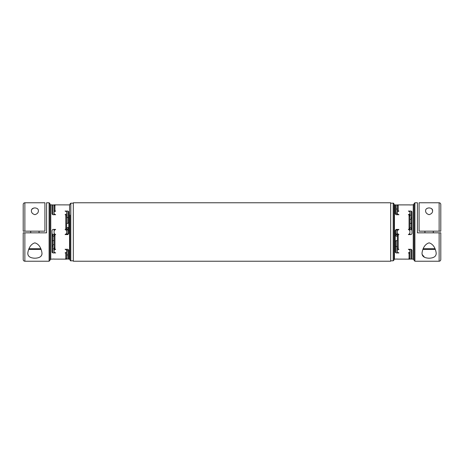 <?xml version="1.0" encoding="UTF-8"?>
<svg xmlns="http://www.w3.org/2000/svg" width="464" height="464" viewBox="0 0 464 464"><rect width="100%" height="100%" fill="white"/><g stroke="black" fill="none" stroke-linecap="round" stroke-linejoin="round"><path stroke-width="0.7" d="M65.076 229.419L65.795 229.419L65.795 214.716L65.076 214.716L66.63 213.852L66.63 211.816L65.076 211.068L67.883 211.068L68.718 211.77L68.718 233.508L67.883 234.581L65.076 234.581L66.63 233.438L66.63 230.562L65.076 229.419M54.102 250.148L54.102 236.124L54.938 234.581L54.938 249.284L55.657 249.284L54.102 250.148L54.102 252.184L55.657 252.932L52.85 252.932L52.014 252.23L52.014 230.492L52.85 229.419L55.657 229.419L54.102 230.562L54.102 229.419M52.014 259.103L54.102 259.022M429.107 207.901C431.456 208.133 432.622 209.073 432.605 210.726C432.651 212.64 431.485 213.956 429.107 214.67C426.729 213.956 425.563 212.64 425.61 210.726C425.592 209.073 426.758 208.133 429.107 207.901L428.765 207.913M427.541 208.162L426.903 208.458M432.605 210.726L431.845 208.864M52.014 259.144L50.762 259.144L50.762 204.856C50.564 205.071 50.286 204.792 49.926 204.021M66.63 259.103L65.076 259.022L65.795 259.022L65.795 252.932L65.076 252.932L66.63 252.184L66.63 259.144L54.102 259.103M66.63 252.184L66.63 250.148L65.076 249.284L67.883 249.284L68.718 250.096L68.718 259.144L69.554 259.144L69.554 204.856L68.718 204.856M68.718 259.103L67.883 259.022L67.883 249.284M66.63 259.022L67.883 259.022M54.102 214.716L54.102 213.852L55.657 214.716L52.85 214.716L52.014 213.904L52.014 211.77M52.014 233.508L52.85 234.581L54.102 234.581M68.718 213.904L68.718 211.77M68.718 204.897L54.102 204.856L55.657 204.978L54.938 204.978L54.938 211.41M52.014 204.897L54.102 204.978M54.102 213.852L54.102 211.816L55.657 211.068L54.102 210.708L54.102 206.016L54.938 204.978M50.762 204.856L52.014 204.856L52.014 213.904M68.718 230.492L67.883 229.419L67.883 227.818L68.718 228.63M66.63 229.419L67.883 229.419M54.102 236.124L54.102 230.562M54.102 233.438L55.657 234.581L54.938 234.581M54.102 236.182L52.85 236.182L52.85 240.63L54.102 240.63M49.091 202.768L49.926 203.603L49.926 260.397L49.091 261.232L49.091 202.768L46.586 202.768L46.586 232.835L23.2 232.835L23.2 259.562L23.2 245.543M68.718 217.9L67.883 217.454L67.883 211.068M409.898 227.818L411.15 227.818L411.15 223.37L409.898 223.37M68.718 222.662L67.883 223.37L67.883 217.454L66.63 217.454M67.883 227.818L66.63 227.818M66.63 223.37L67.883 223.37M52.85 246.546L52.014 245.352M409.898 213.852L409.898 227.876L409.062 229.419L409.062 214.716L408.343 214.716L409.898 213.852L409.898 211.816L408.343 211.068L411.15 211.068L411.986 211.77L411.986 233.508L411.15 234.581L408.343 234.581L409.898 233.438L409.898 234.581M435.336 249.446L422.878 249.446M396.117 252.932L395.282 252.23L395.282 230.492L396.117 229.419L398.924 229.419L397.37 230.562L397.37 233.438L398.924 234.581L398.205 234.581L397.37 236.124L397.37 247.457L398.205 249.284L398.924 249.284L397.37 250.148L397.37 252.184L398.924 252.932L396.117 252.932L396.117 246.546L395.282 246.1M395.282 259.103L397.37 259.022M66.63 234.129L67.883 234.129L67.883 229.871L66.63 229.871M409.062 259.022L409.062 252.932L408.343 252.932L409.898 252.184L409.898 257.984L409.062 259.022L408.343 259.022L409.898 259.144L397.37 259.103M66.63 213.852L66.63 216.543L65.795 214.716M38.367 210.354L38.245 209.815M37.996 209.31L37.619 208.852M33.675 208.052L31.784 209.322M23.2 204.438L23.2 231.165L44.915 231.165L44.915 202.768L24.87 202.768C23.855 202.867 23.299 203.423 23.2 204.438L23.2 218.457M34.904 214.67C32.521 213.962 31.349 212.645 31.395 210.726C31.384 209.073 32.55 208.133 34.893 207.901C37.242 208.133 38.408 209.073 38.39 210.726C38.437 212.634 37.277 213.95 34.904 214.67M52.85 252.932L52.85 244.679L54.102 244.679M397.37 210.708L398.924 211.068L397.37 211.816L397.37 206.016L398.205 204.978L398.205 211.41M73.312 203.186L70.806 203.186L70.806 260.814C70.603 261.029 70.325 260.751 69.971 259.979L69.971 215.087M73.312 202.768L73.312 261.232L390.688 261.232L390.688 202.768L73.312 202.768M66.63 249.284L66.63 250.148M66.63 233.438L66.63 234.581M66.63 216.543L66.63 230.562M397.37 206.016L397.37 204.897L398.205 204.978M411.986 204.897L409.898 204.978M414.909 202.768L417.414 202.768L417.414 232.835L440.8 232.835L440.8 259.562C440.701 260.577 440.145 261.133 439.13 261.232L414.909 261.232L414.074 260.397L414.074 203.603L414.909 202.768L414.909 261.232M66.63 227.876L65.795 229.419M24.87 202.768L24.87 231.165L30.717 231.165L30.717 232.835M30.717 231.165L44.915 231.165M66.63 253.292L65.795 252.59M411.986 230.492L411.15 229.419L411.15 227.818L411.986 228.891M411.15 211.068L411.15 223.37L411.986 223.045M409.898 249.284L409.898 250.148L408.343 249.284L411.15 249.284L411.986 250.096L411.986 259.144L413.238 259.144L414.074 259.979M34.893 258.21C30.172 258.042 27.805 256.395 27.794 253.274C28.113 250.125 29.777 244.389 34.835 242.852C39.991 244.255 41.667 250.142 41.992 253.274C41.98 256.401 39.614 258.042 34.893 258.21M49.091 261.232L24.87 261.232L24.87 232.835M34.945 258.21L36.697 258.094M38.303 257.758C40.855 256.917 42.079 255.42 41.992 253.274M33.402 258.129L34.4 258.199M52.85 234.581L52.85 236.182L52.014 235.109M398.205 234.581L398.205 249.284M397.37 204.978L396.117 204.978L396.117 214.716L395.282 213.904L395.282 204.856L394.446 204.856L394.446 259.144L395.282 259.144M54.102 247.457L54.938 249.284M49.926 259.979L50.762 259.144M54.102 211.816L54.102 210.708M411.986 259.103L409.898 259.022M395.282 250.096L395.282 252.23M409.898 250.148L409.898 252.184M409.898 227.876L409.898 233.438M409.898 230.562L408.343 229.419L409.062 229.419M397.37 211.816L397.37 213.852L398.924 214.716L396.117 214.716M395.282 204.897L396.117 204.978M409.898 204.897L397.37 204.897M395.282 233.508L396.117 234.581L396.117 236.182L395.282 235.37M397.37 234.581L396.117 234.581M411.986 211.77L411.986 213.904M411.15 229.419L409.898 229.419M397.37 214.716L397.37 213.852M397.37 230.562L397.37 229.419M397.37 236.124L397.37 233.438M397.37 250.148L397.37 247.457M396.117 236.182L397.37 236.182M397.37 240.63L396.117 240.63L396.117 246.546L397.37 246.546M395.282 241.338L396.117 240.63M41.122 249.446L28.664 249.446M409.898 257.984L409.898 259.103M409.898 253.292L409.062 252.59M429.107 242.852C434.223 244.325 435.887 250.16 436.206 253.274C436.195 256.412 433.811 258.059 429.055 258.21C424.363 258.025 422.014 256.383 422.008 253.274C422.321 250.142 424.021 244.302 429.107 242.852M66.63 257.984L65.795 259.022M411.15 217.454L411.986 218.648M432.448 257.781L433.776 257.271M422.13 254.429L424.537 257.317M439.13 231.165L440.8 231.165L440.8 204.438C440.701 203.423 440.145 202.867 439.13 202.768L439.13 231.165L419.085 231.165L419.085 202.768L439.13 202.768M394.029 242.707L394.029 259.979L393.194 260.814L393.194 203.186C393.414 202.983 393.692 203.261 394.029 204.021L394.029 242.707M397.37 229.871L396.117 229.871L396.117 234.129L397.37 234.129M54.102 206.016L54.102 204.897M52.85 244.679L52.85 240.63L52.014 240.955M409.898 216.543L409.062 214.716M435.012 248.704L423.203 248.704M439.13 232.835L439.13 261.232M52.85 204.978L52.85 214.716M411.15 259.022L411.15 249.284M411.986 204.856L413.238 204.856L413.238 259.144M40.797 248.704L28.988 248.704M67.883 227.319L68.718 228.155M52.85 248.855L54.102 248.855M411.15 219.321L409.898 219.321L411.15 219.321M70.806 203.186L69.971 204.021M24.87 261.232C23.855 261.133 23.299 260.577 23.2 259.562M69.554 259.144L69.971 259.562M69.554 204.856L69.971 204.438M39.069 231.165L39.069 232.835M394.446 259.144L394.029 259.562M394.446 204.856L394.029 204.438M390.688 260.814L393.194 260.814M390.688 203.186L393.194 203.186M413.238 204.856L414.074 204.021M73.312 260.814L70.806 260.814M396.117 229.953L397.37 229.953M67.883 250.792L66.63 250.792M67.883 254.968L66.63 254.968M67.883 234.047L66.63 234.047M424.931 231.165L424.931 232.835M433.283 231.165L433.283 232.835M396.117 213.208L397.37 213.208M396.117 209.032L397.37 209.032M411.15 215.145L409.898 215.145"/></g></svg>
